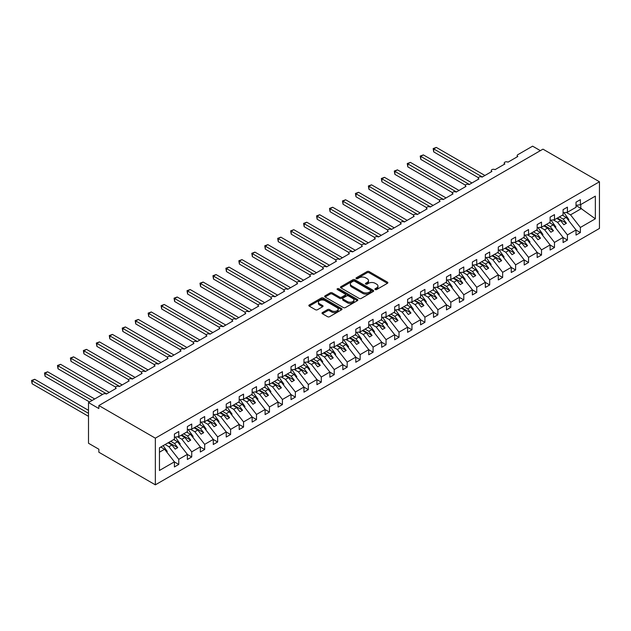 <?xml version="1.0" encoding="UTF-8"?>
<svg xmlns="http://www.w3.org/2000/svg" width="631" height="631" viewBox="0 0 631 631"><rect width="100%" height="100%" fill="white"/><g stroke="black" fill="none" stroke-linecap="round" stroke-linejoin="round"><path stroke-width="0.95" d="M375.2 289.55A1.01 0.584 0 0 0 376.628 289.55L387.434 283.311A1.436 0.828 0 0 0 387.852 282.72A1.436 0.828 0 0 0 387.434 282.136L369.119 271.559A1.436 0.828 0 0 0 367.084 271.559L356.278 277.798A1.01 0.584 0 0 0 355.987 278.216A1.01 0.584 0 0 0 356.278 278.626A1.01 0.584 0 0 0 357.706 278.626L359.102 277.814A4.606 2.658 0 0 1 365.609 277.814L367.139 278.697A4.606 2.658 0 0 1 368.488 280.574A4.606 2.658 0 0 1 367.139 282.459L365.735 283.264A1.01 0.584 0 0 0 365.444 283.674A1.01 0.584 0 0 0 365.735 284.084A1.01 0.584 0 0 0 367.163 284.084L368.559 283.28A4.606 2.658 0 0 1 375.074 283.28L376.597 284.163A4.606 2.658 0 0 1 377.945 286.04A4.606 2.658 0 0 1 376.597 287.917L375.2 288.722A1.01 0.584 0 0 0 374.909 289.14A1.01 0.584 0 0 0 375.2 289.55L375.2 288.722M322.425 312.558A1.436 0.828 0 0 0 322.007 313.142A1.436 0.828 0 0 0 322.425 313.733L327.568 316.699A1.436 0.828 0 0 0 329.603 316.699L341.6 309.766A1.436 0.828 0 0 0 342.026 309.182A1.436 0.828 0 0 0 341.6 308.591L323.293 298.021A1.436 0.828 0 0 0 321.258 298.021L309.253 304.954A1.436 0.828 0 0 0 308.835 305.538A1.436 0.828 0 0 0 309.253 306.122L315.461 309.711A1.436 0.828 0 0 0 317.496 309.711L322.63 306.745A1.436 0.828 0 0 0 323.048 306.153A1.436 0.828 0 0 0 322.63 305.57L319.554 303.787A3.849 2.224 0 0 1 318.426 302.217A3.849 2.224 0 0 1 320.8 300.167A3.849 2.224 0 0 1 324.997 300.648L337.049 307.605A3.849 2.224 0 0 1 338.177 309.182A3.849 2.224 0 0 1 335.802 311.233A3.849 2.224 0 0 1 331.606 310.752L329.603 309.592A1.436 0.828 0 0 0 327.568 309.592L322.425 312.558L322.425 313.733L327.568 310.791L327.568 309.592M599.45 181.767L155.352 438.166L155.352 484.837L599.45 228.438L599.45 181.767L542.968 149.153L98.862 405.552L98.862 408.549L88.498 402.562L103.271 394.036A2.201 1.27 0 0 1 106.379 394.036L116.222 388.349A2.201 1.27 0 0 1 115.583 387.45A2.201 1.27 0 0 1 116.94 386.282A2.201 1.27 0 0 1 119.33 386.558L129.181 380.872A2.201 1.27 0 0 1 128.535 379.972A2.201 1.27 0 0 1 129.891 378.797A2.201 1.27 0 0 1 132.289 379.073L142.133 373.394A2.201 1.27 0 0 1 141.494 372.495A2.201 1.27 0 0 1 142.851 371.32A2.201 1.27 0 0 1 145.24 371.596L155.092 365.909A2.201 1.27 0 0 1 154.445 365.018A2.201 1.27 0 0 1 155.802 363.842A2.201 1.27 0 0 1 158.2 364.119L168.043 358.432A2.201 1.27 0 0 1 167.404 357.532A2.201 1.27 0 0 1 168.761 356.365A2.201 1.27 0 0 1 171.151 356.641L181.002 350.954A2.201 1.27 0 0 1 180.356 350.055A2.201 1.27 0 0 1 181.712 348.88A2.201 1.27 0 0 1 184.11 349.156L193.954 343.477A2.201 1.27 0 0 1 193.315 342.578A2.201 1.27 0 0 1 194.671 341.403A2.201 1.27 0 0 1 197.061 341.679L206.913 335.992A2.201 1.27 0 0 1 206.266 335.093A2.201 1.27 0 0 1 207.623 333.925A2.201 1.27 0 0 1 210.02 334.201L219.864 328.514A2.201 1.27 0 0 1 219.217 327.615A2.201 1.27 0 0 1 220.582 326.44A2.201 1.27 0 0 1 222.972 326.716L232.823 321.037A2.201 1.27 0 0 1 232.176 320.138A2.201 1.27 0 0 1 233.533 318.963A2.201 1.27 0 0 1 235.931 319.239L245.774 313.552A2.201 1.27 0 0 1 245.128 312.66A2.201 1.27 0 0 1 246.492 311.485A2.201 1.27 0 0 1 248.882 311.761L258.734 306.074A2.201 1.27 0 0 1 258.087 305.175A2.201 1.27 0 0 1 259.444 304.008A2.201 1.27 0 0 1 261.841 304.284L271.685 298.597A2.201 1.27 0 0 1 271.038 297.698A2.201 1.27 0 0 1 272.403 296.523A2.201 1.27 0 0 1 274.793 296.799L284.644 291.12A2.201 1.27 0 0 1 283.997 290.221A2.201 1.27 0 0 1 285.354 289.045A2.201 1.27 0 0 1 287.752 289.321L297.595 283.635A2.201 1.27 0 0 1 296.949 282.735A2.201 1.27 0 0 1 298.305 281.568A2.201 1.27 0 0 1 300.703 281.844L310.555 276.157A2.201 1.27 0 0 1 309.908 275.258A2.201 1.27 0 0 1 311.264 274.091A2.201 1.27 0 0 1 313.662 274.359L323.506 268.68A2.201 1.27 0 0 1 322.859 267.781A2.201 1.27 0 0 1 324.216 266.605A2.201 1.27 0 0 1 326.613 266.881L336.465 261.195A2.201 1.27 0 0 1 335.818 260.303A2.201 1.27 0 0 1 337.175 259.128A2.201 1.27 0 0 1 339.573 259.404L349.416 253.717A2.201 1.27 0 0 1 348.769 252.818A2.201 1.27 0 0 1 350.126 251.651A2.201 1.27 0 0 1 352.524 251.927L362.368 246.24A2.201 1.27 0 0 1 361.729 245.341A2.201 1.27 0 0 1 363.085 244.165A2.201 1.27 0 0 1 365.483 244.442L375.327 238.763A2.201 1.27 0 0 1 374.68 237.863A2.201 1.27 0 0 1 376.037 236.688A2.201 1.27 0 0 1 378.434 236.964L388.278 231.277A2.201 1.27 0 0 1 387.639 230.386A2.201 1.27 0 0 1 388.996 229.211A2.201 1.27 0 0 1 391.394 229.487L401.237 223.8A2.201 1.27 0 0 1 400.59 222.901A2.201 1.27 0 0 1 401.947 221.733A2.201 1.27 0 0 1 404.345 222.002L414.188 216.323A2.201 1.27 0 0 1 413.55 215.423A2.201 1.27 0 0 1 414.906 214.248A2.201 1.27 0 0 1 417.304 214.524L427.148 208.837A2.201 1.27 0 0 1 426.501 207.946A2.201 1.27 0 0 1 427.857 206.771A2.201 1.27 0 0 1 430.255 207.047L440.099 201.36A2.201 1.27 0 0 1 439.46 200.461A2.201 1.27 0 0 1 440.817 199.293A2.201 1.27 0 0 1 443.214 199.57L453.058 193.883A2.201 1.27 0 0 1 452.411 192.983A2.201 1.27 0 0 1 453.768 191.808A2.201 1.27 0 0 1 456.166 192.084L466.009 186.405A2.201 1.27 0 0 1 465.37 185.506A2.201 1.27 0 0 1 466.727 184.331A2.201 1.27 0 0 1 469.125 184.607L478.968 178.92A2.201 1.27 0 0 1 478.322 178.029A2.201 1.27 0 0 1 479.678 176.854A2.201 1.27 0 0 1 482.076 177.13L491.92 171.443A2.201 1.27 0 0 1 491.281 170.544A2.201 1.27 0 0 1 492.637 169.376A2.201 1.27 0 0 1 495.035 169.644L504.879 163.965A2.201 1.27 0 0 1 504.232 163.066A2.201 1.27 0 0 1 505.589 161.891A2.201 1.27 0 0 1 507.987 162.167L517.83 156.48A2.201 1.27 180 0 1 517.191 155.589A2.201 1.27 180 0 1 517.83 154.69L532.603 146.163L540.373 150.651M155.352 438.166L98.862 405.552M359.205 298.431A1.436 0.828 0 0 0 361.24 298.431L373.244 291.498A1.436 0.828 0 0 0 373.662 290.915A1.436 0.828 0 0 0 373.244 290.323L354.93 279.754A1.436 0.828 0 0 0 352.895 279.754L340.89 286.687A1.436 0.828 0 0 0 340.472 287.271A1.436 0.828 0 0 0 340.89 287.862L359.205 298.431M337.782 289.763A1.01 0.584 0 0 1 338.808 289.905L357.406 300.648L345.417 307.565A1.436 0.828 0 0 1 343.382 307.565L325.075 296.996L330.21 294.046L330.21 292.855L325.075 295.821A1.436 0.828 0 0 0 324.649 296.404A1.436 0.828 0 0 0 325.075 296.996L325.075 295.821M330.21 294.046A1.436 0.828 0 0 1 332.245 294.046L332.245 292.855A1.436 0.828 0 0 0 330.21 292.855M332.245 292.855L339.667 297.138A1.436 0.828 0 0 0 341.702 297.138L345.11 295.174A1.436 0.828 0 0 0 345.536 294.582A1.436 0.828 0 0 0 345.11 293.999L337.38 289.534A1.01 0.584 0 0 1 337.088 289.124A1.01 0.584 0 0 1 337.711 288.588A1.01 0.584 0 0 1 338.808 288.714L357.422 299.457A1.436 0.828 0 0 1 357.848 300.048A1.436 0.828 0 0 1 357.422 300.632L357.422 299.457M159.454 452.19L164.573 449.233L174.416 461.829L159.454 470.474L159.454 447.789L174.416 439.152L174.416 434.033L178.77 431.525L178.77 436.636L174.416 437.18M178.77 436.636L187.375 431.675L187.375 426.556L191.729 424.04L191.729 429.159L187.375 429.703M191.729 429.159L200.327 424.19L200.327 419.079L204.681 416.563L204.681 421.682L200.327 422.226M204.681 421.682L213.286 416.712L213.286 411.593L217.64 409.085L217.64 414.196L213.286 414.741M217.64 414.196L226.237 409.235L226.237 404.116L230.591 401.608L230.591 406.719L226.237 407.263M230.591 406.719L239.196 401.758L239.196 396.639L243.55 394.123L243.55 399.242L239.196 399.786M243.55 399.242L252.148 394.272L252.148 389.161L256.501 386.645L256.501 391.764L252.148 392.301M256.501 391.764L265.107 386.795L265.107 381.676L269.461 379.168L269.461 384.279L265.107 384.823M269.461 384.279L278.058 379.318L278.058 374.199L282.412 371.683L282.412 376.802L278.058 377.346M282.412 376.802L291.017 371.833L291.017 366.721L295.371 364.205L295.371 369.324L291.017 369.869M295.371 369.324L303.968 364.355L303.968 359.244L308.322 356.728L308.322 361.847L303.968 362.383M308.322 361.847L316.928 356.878L316.928 351.759L321.282 349.251L321.282 354.362L316.928 354.906M321.282 354.362L329.879 349.4L329.879 344.281L334.233 341.765L334.233 346.884L329.879 347.429M334.233 346.884L342.838 341.915L342.838 336.804L347.184 334.288L347.184 339.407L342.838 339.943M347.184 339.407L355.789 334.438L355.789 329.319L360.143 326.811L360.143 331.922L355.789 332.466M360.143 331.922L368.749 326.961L368.749 321.842L373.095 319.325L373.095 324.444L368.749 324.989M373.095 324.444L381.7 319.475L381.7 314.364L386.054 311.848L386.054 316.967L381.7 317.511M386.054 316.967L394.659 311.998L394.659 306.887L399.005 304.371L399.005 309.49L394.659 310.026M399.005 309.49L407.61 304.521L407.61 299.402L411.964 296.893L411.964 302.004L407.61 302.549M411.964 302.004L420.569 297.043L420.569 291.924L424.915 289.408L424.915 294.527L420.569 295.071M424.915 294.527L433.521 289.558L433.521 284.447L437.875 281.931L437.875 287.05L433.521 287.586M437.875 287.05L446.48 282.081L446.48 276.962L450.826 274.453L450.826 279.565L446.48 280.109M450.826 279.565L459.431 274.603L459.431 269.484L463.785 266.976L463.785 272.087L459.431 272.631M463.785 272.087L472.382 267.118L472.382 262.007L476.736 259.491L476.736 264.61L472.382 265.154M476.736 264.61L485.342 259.641L485.342 254.53L489.695 252.014L489.695 257.132L485.342 257.669M489.695 257.132L498.293 252.163L498.293 247.044L502.647 244.536L502.647 249.647L498.293 250.191M502.647 249.647L511.252 244.686L511.252 239.567L515.606 237.051L515.606 242.17L511.252 242.714M515.606 242.17L524.203 237.201L524.203 232.09L528.557 229.574L528.557 234.693L524.203 235.237M528.557 234.693L537.162 229.723L537.162 224.604L541.516 222.096L541.516 227.207L537.162 227.752M541.516 227.207L550.114 222.246L550.114 217.127L554.468 214.619L554.468 219.73L550.114 220.274M554.468 219.73L563.073 214.769L563.073 209.65L567.427 207.134L567.427 212.253L563.073 212.797M174.416 461.924L178.77 464.432L178.77 459.321L187.375 454.352L177.524 441.755L173.722 439.555M165.117 444.524L168.927 446.724L178.77 459.321M187.375 454.438L191.729 456.954L191.729 451.835L200.327 446.874L190.483 434.278L186.673 432.077M177.619 436.786L181.878 439.239L191.729 451.835M200.327 446.961L204.681 449.477L204.681 444.358L213.286 439.389L203.434 426.793L199.633 424.6M190.578 429.301L194.837 431.762L204.681 444.358M213.286 439.484L217.64 441.992L217.64 436.881L226.237 431.912L216.394 419.315L212.584 417.115M203.529 421.823L207.788 424.284L217.64 436.881M226.237 431.998L230.591 434.514L230.591 429.395L239.196 424.434L229.345 411.838L225.543 409.637M216.488 414.346L220.747 416.807L230.591 429.395M239.196 424.521L243.55 427.037L243.55 421.918L252.148 416.957L242.304 404.361L238.494 402.16M229.439 406.861L233.699 409.322L243.55 421.918M252.148 417.044L256.501 419.56L256.501 414.441L265.107 409.472L255.255 396.875L251.446 394.675M242.399 399.384L246.658 401.844L256.501 414.441M265.107 409.566L269.461 412.075L269.461 406.963L278.058 401.994L268.214 389.398L264.405 387.197M255.35 391.906L259.609 394.367L269.461 406.963M278.058 402.081L282.412 404.597L282.412 399.478L291.017 394.517L281.166 381.921L277.356 379.72M268.309 384.429L272.568 386.882L282.412 399.478M291.017 394.604L295.371 397.12L295.371 392.001L303.968 387.032L294.125 374.435L290.315 372.243M281.26 376.944L285.52 379.405L295.371 392.001M303.968 387.126L308.322 389.635L308.322 384.524L316.928 379.554L307.076 366.958L303.266 364.757M294.22 369.466L298.479 371.927L308.322 384.524M316.928 379.641L321.282 382.157L321.282 377.038L329.879 372.077L320.035 359.481L316.226 357.28M307.171 361.989L311.43 364.45L321.282 377.038M329.879 372.164L334.233 374.68L334.233 369.561L342.838 364.6L332.987 352.003L329.177 349.803M320.13 354.504L324.389 356.965L334.233 369.561M342.838 364.686L347.184 367.203L347.184 362.084L355.789 357.114L345.946 344.518L342.136 342.325M333.081 347.026L337.34 349.487L347.184 362.084M355.789 357.209L360.143 359.717L360.143 354.606L368.749 349.637L358.897 337.041L355.087 334.84M346.04 339.549L350.3 342.01L360.143 354.606M368.749 349.724L373.095 352.24L373.095 347.121L381.7 342.16L371.856 329.563L368.047 327.363M358.992 332.072L363.251 334.525L373.095 347.121M381.7 342.247L386.054 344.763L386.054 339.644L394.659 334.675L384.807 322.078L380.998 319.885M371.951 324.586L376.21 327.047L386.054 339.644M394.659 334.769L399.005 337.277L399.005 332.166L407.61 327.197L397.767 314.601L393.957 312.4M384.902 317.109L389.161 319.57L399.005 332.166M407.61 327.292L411.964 329.8L411.964 324.689L420.569 319.72L410.718 307.123L406.908 304.923M397.853 309.632L402.121 312.093L411.964 324.689M420.569 319.807L424.915 322.323L424.915 317.204L433.521 312.242L423.677 299.646L419.867 297.446M410.813 302.146L415.072 304.607L424.915 317.204M433.521 312.329L437.875 314.845L437.875 309.726L446.48 304.757L436.628 292.161L432.819 289.968M423.764 294.669L428.031 297.13L437.875 309.726M446.48 304.852L450.826 307.36L450.826 302.249L459.431 297.28L449.587 284.684L445.778 282.483M436.723 287.192L440.982 289.653L450.826 302.249M459.431 297.367L463.785 299.883L463.785 294.764L472.382 289.803L462.539 277.206L458.729 275.006M449.674 279.714L453.941 282.167L463.785 294.764M472.382 289.889L476.736 292.405L476.736 287.286L485.342 282.317L475.498 269.729L471.688 267.528M462.633 272.229L466.893 274.69L476.736 287.286M485.342 282.412L489.695 284.92L489.695 279.809L498.293 274.84L488.449 262.244L484.64 260.043M475.585 264.752L479.852 267.213L489.695 279.809M498.293 274.935L502.647 277.443L502.647 272.332L511.252 267.363L501.408 254.766L497.599 252.566M488.544 257.274L492.803 259.735L502.647 272.332M511.252 267.449L515.606 269.965L515.606 264.846L524.203 259.885L514.36 247.289L510.55 245.088M501.495 249.789L505.762 252.25L515.606 264.846M524.203 259.972L528.557 262.488L528.557 257.369L537.162 252.4L527.319 239.804L523.509 237.611M514.454 242.312L518.714 244.773L528.557 257.369M537.162 252.495L541.516 255.003L541.516 249.892L550.114 244.923L540.27 232.326L536.46 230.126M527.406 234.835L531.673 237.295L541.516 249.892M550.114 245.009L554.468 247.526L554.468 242.407L563.073 237.445L553.229 224.849L549.42 222.648M540.365 227.357L544.624 229.81L554.468 242.407M563.073 237.532L567.427 240.048L567.427 234.929L576.024 229.96L576.024 235.079L580.378 232.563L580.378 227.452L595.348 218.807L580.796 208.333L580.796 204.531M553.316 219.872L557.575 222.333L567.427 234.929M567.427 212.253L576.024 207.284L576.024 202.172L580.378 199.656L580.378 204.775L576.024 205.312M576.024 230.055L580.378 232.563M566.275 212.395L570.534 214.855L580.378 227.452M88.498 402.562L88.498 443.254L98.862 449.233L98.862 452.23L155.352 484.837M164.573 449.233L160.763 447.032M178.77 464.432L174.416 466.948L174.416 461.829M191.729 456.954L187.375 459.471L187.375 454.352M204.681 449.477L200.327 451.985L200.327 446.874M217.64 441.992L213.286 444.508L213.286 439.389M230.591 434.514L226.237 437.031L226.237 431.912M243.55 427.037L239.196 429.545L239.196 424.434M256.501 419.56L252.148 422.068L252.148 416.957M269.461 412.075L265.107 414.591L265.107 409.472M282.412 404.597L278.058 407.113L278.058 401.994M295.371 397.12L291.017 399.628L291.017 394.517M308.322 389.635L303.968 392.151L303.968 387.032M321.282 382.157L316.928 384.673L316.928 379.554M334.233 374.68L329.879 377.188L329.879 372.077M347.184 367.203L342.838 369.711L342.838 364.6M360.143 359.717L355.789 362.233L355.789 357.114M373.095 352.24L368.749 354.756L368.749 349.637M386.054 344.763L381.7 347.271L381.7 342.16M399.005 337.277L394.659 339.793L394.659 334.675M411.964 329.8L407.61 332.316L407.61 327.197M424.915 322.323L420.569 324.831L420.569 319.72M437.875 314.845L433.521 317.354L433.521 312.242M450.826 307.36L446.48 309.876L446.48 304.757M463.785 299.883L459.431 302.399L459.431 297.28M476.736 292.405L472.382 294.914L472.382 289.803M489.695 284.92L485.342 287.436L485.342 282.317M502.647 277.443L498.293 279.959L498.293 274.84M515.606 269.965L511.252 272.482L511.252 267.363M528.557 262.488L524.203 264.996L524.203 259.885M541.516 255.003L537.162 257.519L537.162 252.4M554.468 247.526L550.114 250.042L550.114 244.923M567.427 240.048L563.073 242.556L563.073 237.445M580.378 204.775L595.348 196.131L595.348 218.807M168.927 446.724L171.932 444.989L175.173 449.13L177.761 447.631L174.519 443.49L177.524 441.755M168.122 442.788L171.932 444.989M170.717 441.29L174.519 443.49M181.878 439.239L184.883 437.504L188.125 441.653L190.72 440.154L187.478 436.013L190.483 434.278M181.073 435.311L184.883 437.504M183.668 433.812L187.478 436.013M194.837 431.762L197.842 430.026L201.084 434.167L203.671 432.677L200.429 428.528L203.434 426.793M194.032 427.826L197.842 430.026M196.62 426.335L200.429 428.528M207.788 424.284L210.793 422.549L214.035 426.69L216.63 425.199L213.388 421.051L216.394 419.315M206.984 420.349L210.793 422.549M209.579 418.85L213.388 421.051M220.747 416.807L223.753 415.072L226.994 419.213L229.581 417.714L226.34 413.573L229.345 411.838M219.943 412.871L223.753 415.072M222.53 411.373L226.34 413.573M233.699 409.322L236.704 407.587L239.946 411.735L242.541 410.237L239.299 406.096L242.304 404.361M232.894 405.386L236.704 407.587M235.489 403.895L239.299 406.096M246.658 401.844L249.663 400.109L252.905 404.25L255.492 402.759L252.25 398.611L255.255 396.875M245.853 397.909L249.663 400.109M248.44 396.41L252.25 398.611M259.609 394.367L262.614 392.632L265.856 396.773L268.451 395.274L265.209 391.133L268.214 389.398M258.805 390.431L262.614 392.632M261.4 388.933L265.209 391.133M272.568 386.882L275.573 385.147L278.815 389.295L281.402 387.797L278.161 383.656L281.166 381.921M271.764 382.954L275.573 385.147M274.351 381.455L278.161 383.656M285.52 379.405L288.525 377.669L291.767 381.818L294.354 380.319L291.12 376.171L294.125 374.435M284.715 375.469L288.525 377.669M287.31 373.978L291.12 376.171M298.479 371.927L301.484 370.192L304.718 374.333L307.313 372.842L304.071 368.693L307.076 366.958M297.674 367.991L301.484 370.192M300.261 366.493L304.071 368.693M311.43 364.45L314.435 362.715L317.677 366.856L320.264 365.357L317.03 361.216L320.035 359.481M310.626 360.514L314.435 362.715M313.221 359.015L317.03 361.216M324.389 356.965L327.394 355.229L330.628 359.378L333.223 357.88L329.981 353.739L332.987 352.003M323.585 353.029L327.394 355.229M326.172 351.538L329.981 353.739M337.34 349.487L340.346 347.752L343.587 351.893L346.174 350.402L342.941 346.253L345.946 344.518M336.536 345.551L340.346 347.752M339.131 344.061L342.941 346.253M350.3 342.01L353.305 340.275L356.539 344.416L359.134 342.917L355.892 338.776L358.897 337.041M349.495 338.074L353.305 340.275M352.082 336.575L355.892 338.776M363.251 334.525L366.256 332.789L369.498 336.938L372.085 335.44L368.851 331.299L371.856 329.563M362.446 330.597L366.256 332.789M365.041 329.098L368.851 331.299M376.21 327.047L379.215 325.312L382.449 329.461L385.044 327.962L381.802 323.813L384.807 322.078M375.406 323.111L379.215 325.312M377.993 321.621L381.802 323.813M389.161 319.57L392.166 317.835L395.408 321.976L397.995 320.485L394.761 316.336L397.767 314.601M388.357 315.634L392.166 317.835M390.952 314.135L394.761 316.336M402.121 312.093L405.126 310.357L408.36 314.498L410.955 313L407.713 308.859L410.718 307.123M401.316 308.157L405.126 310.357M403.903 306.658L407.713 308.859M415.072 304.607L418.077 302.872L421.319 307.021L423.906 305.522L420.672 301.381L423.677 299.646M414.267 300.671L418.077 302.872M416.862 299.181L420.672 301.381M428.031 297.13L431.036 295.395L434.27 299.536L436.865 298.045L433.623 293.896L436.628 292.161M427.226 293.194L431.036 295.395M429.814 291.703L433.623 293.896M440.982 289.653L443.987 287.917L447.229 292.058L449.816 290.56L446.582 286.419L449.587 284.684M440.178 285.717L443.987 287.917M442.773 284.218L446.582 286.419M453.941 282.167L456.947 280.432L460.18 284.581L462.775 283.082L459.534 278.941L462.539 277.206M453.137 278.239L456.947 280.432M455.724 276.741L459.534 278.941M466.893 274.69L469.898 272.955L473.14 277.104L475.727 275.605L472.493 271.464L475.498 269.729M466.088 270.754L469.898 272.955M468.683 269.263L472.493 271.464M479.852 267.213L482.857 265.477L486.091 269.618L488.686 268.128L485.444 263.979L488.449 262.244M479.047 263.277L482.857 265.477M481.634 261.778L485.444 263.979M492.803 259.735L495.808 258L499.05 262.141L501.637 260.642L498.403 256.501L501.408 254.766M491.999 255.8L495.808 258M494.594 254.301L498.403 256.501M505.762 252.25L508.767 250.515L512.001 254.664L514.596 253.165L511.355 249.024L514.36 247.289M504.958 248.322L508.767 250.515M507.545 246.824L511.355 249.024M518.714 244.773L521.719 243.038L524.96 247.178L527.548 245.688L524.314 241.539L527.319 239.804M517.909 240.837L521.719 243.038M520.504 239.346L524.314 241.539M531.673 237.295L534.678 235.56L537.912 239.701L540.507 238.21L537.265 234.062L540.27 232.326M530.868 233.36L534.678 235.56M533.455 231.861L537.265 234.062M544.624 229.81L547.629 228.075L550.871 232.224L553.458 230.725L550.224 226.584L553.229 224.849M543.819 225.882L547.629 228.075M546.414 224.384L550.224 226.584M557.575 222.333L560.588 220.598L563.822 224.746L566.417 223.248L563.175 219.107L566.181 217.372L562.371 215.171M556.779 218.397L560.588 220.598M559.366 216.906L563.175 219.107M566.181 217.372L576.024 229.96M570.534 214.855L581.522 208.514M576.024 205.58L580.796 208.333M557.394 218.042L566.417 223.248M544.443 225.519L553.458 230.725M531.483 232.997L540.507 238.21M518.532 240.482L527.548 245.688M505.581 247.959L514.596 253.165M492.622 255.437L501.637 260.642M479.67 262.922L488.686 268.128M466.711 270.399L475.727 275.605M453.76 277.877L462.775 283.082M440.801 285.354L449.816 290.56M427.85 292.839L436.865 298.045M414.89 300.317L423.906 305.522M401.939 307.794L410.955 313M388.98 315.279L397.995 320.485M376.029 322.756L385.044 327.962M363.07 330.234L372.085 335.44M350.118 337.711L359.134 342.917M337.159 345.196L346.174 350.402M324.208 352.674L333.223 357.88M311.249 360.151L320.264 365.357M298.297 367.636L307.313 372.842M285.338 375.114L294.354 380.319M272.387 382.591L281.402 387.797M259.428 390.068L268.451 395.274M246.476 397.554L255.492 402.759M233.517 405.031L242.541 410.237M220.566 412.508L229.581 417.714M207.607 419.986L216.63 425.199M194.656 427.471L203.671 432.677M181.696 434.948L190.72 440.154M168.745 442.426L177.761 447.631M375.603 289.692L376.597 289.116A4.606 2.658 0 0 0 377.945 287.239L377.945 286.04M368.488 280.574L368.488 281.773A4.606 2.658 0 0 1 367.139 283.65L366.138 284.226M387.41 283.319L369.119 272.758A1.436 0.828 0 0 0 367.084 272.758L356.681 278.768M373.221 291.514L354.93 280.953A1.436 0.828 0 0 0 352.895 280.953L340.914 287.87L340.89 286.687M370.697 291.325A1.01 0.584 0 0 0 370.996 290.915A1.01 0.584 0 0 0 370.697 290.505L354.622 281.221A1.01 0.584 0 0 0 353.202 281.221L351.727 282.073A4.606 2.658 0 0 0 350.379 283.95A4.606 2.658 0 0 0 351.727 285.835L362.715 292.177A4.606 2.658 0 0 0 369.222 292.177L370.697 291.325L370.697 292.524A1.01 0.584 0 0 0 370.996 292.114L370.996 290.915M350.379 283.95L350.379 285.149A4.606 2.658 0 0 0 351.727 287.026L351.727 285.835M370.697 292.524L369.222 293.376A4.606 2.658 0 0 1 362.715 293.376L351.727 287.026M332.245 294.046L339.667 298.337A1.436 0.828 0 0 0 341.702 298.337L345.11 296.365A1.436 0.828 0 0 0 345.536 295.781L345.536 294.582M347.373 301.586A3.849 2.224 0 0 0 351.57 302.068A3.849 2.224 0 0 0 353.944 300.017A3.849 2.224 0 0 0 352.816 298.447L348.572 295.994A1.436 0.828 0 0 0 346.537 295.994L343.13 297.958A1.436 0.828 0 0 0 342.712 298.55A1.436 0.828 0 0 0 343.13 299.133L347.373 301.586L347.373 302.785A3.849 2.224 0 0 0 351.57 303.266A3.849 2.224 0 0 0 353.944 301.216L353.944 300.017M342.712 298.55L342.712 299.749A1.436 0.828 0 0 0 343.13 300.332L343.13 299.133M347.373 302.785L343.13 300.332M338.177 309.182L338.177 310.373A3.849 2.224 0 0 1 335.802 312.432A3.849 2.224 0 0 1 331.606 311.951L329.603 310.791A1.436 0.828 0 0 0 327.568 310.791M318.426 302.217L318.426 303.416A3.849 2.224 0 0 0 319.554 304.986L319.554 303.787M322.615 306.753L319.554 304.986M341.584 309.782L323.293 299.22A1.436 0.828 0 0 0 321.258 299.22L309.269 306.138M433.158 148.585L433.726 148.916L433.726 151.905L433.158 148.585L436.321 147.417L433.726 148.916L482.336 176.98M433.726 151.905L478.401 177.697M436.321 147.417L484.923 175.481M563.972 212.679L568.878 219.58L568.208 219.967M568.878 219.58L568.342 220.132M420.207 156.07L420.774 156.393L420.774 159.383L420.207 156.07L423.362 154.903L420.774 156.393L469.377 184.457M420.774 159.383L465.441 185.175M423.362 154.903L471.972 182.958M551.021 220.164L555.919 227.057L555.256 227.444M555.919 227.057L555.383 227.61M407.247 163.547L407.815 163.871L407.815 166.868L407.247 163.547L410.41 162.38L407.815 163.871L456.426 191.934M407.815 166.868L452.49 192.66M410.41 162.38L459.013 190.444M538.062 227.641L542.968 234.535L542.297 234.921M542.968 234.535L542.431 235.087M394.296 171.025L394.864 171.356L394.864 174.345L394.296 171.025L397.451 169.857L394.864 171.356L443.467 199.42M394.864 174.345L439.531 200.137M397.451 169.857L446.062 197.921M525.11 235.118L530.008 242.02L529.346 242.399M530.008 242.02L529.472 242.572M381.337 178.502L381.905 178.833L381.905 181.823L381.337 178.502L384.5 177.335L381.905 178.833L430.516 206.897M381.905 181.823L426.58 207.615M384.5 177.335L433.103 205.398M512.151 242.604L517.057 249.497L516.387 249.884M517.057 249.497L516.521 250.05M368.386 185.987L368.954 186.311L368.954 189.308L368.386 185.987L371.541 184.82L368.954 186.311L417.556 214.374M368.954 189.308L413.62 215.092M371.541 184.82L420.151 212.884M499.2 250.081L504.098 256.975L503.435 257.361M504.098 256.975L503.562 257.527M355.427 193.465L355.994 193.796L355.994 196.785L355.427 193.465L358.589 192.297L355.994 193.796L404.605 221.86M355.994 196.785L400.669 222.577M358.589 192.297L407.192 220.361M486.241 257.558L491.147 264.46L490.476 264.839M491.147 264.46L490.61 265.012M342.475 200.942L343.043 201.273L343.043 204.263L342.475 200.942L345.63 199.775L343.043 201.273L391.646 229.337M343.043 204.263L387.71 230.055M345.63 199.775L394.241 227.838M473.289 265.036L478.188 271.937L477.525 272.324M478.188 271.937L477.651 272.489M329.516 208.419L330.084 208.751L330.084 211.74L329.516 208.419L332.679 207.252L330.084 208.751L378.695 236.814M330.084 211.74L374.759 237.532M332.679 207.252L381.282 235.316M460.33 272.521L465.236 279.415L464.566 279.801M465.236 279.415L464.7 279.967M316.565 215.905L317.133 216.228L317.133 219.225L316.565 215.905L319.72 214.737L317.133 216.228L365.735 244.292M317.133 219.225L361.8 245.009M319.72 214.737L368.33 242.801M447.379 279.998L452.277 286.892L451.615 287.279M452.277 286.892L451.741 287.444M303.606 223.382L304.174 223.713L304.174 226.703L303.606 223.382L306.769 222.215L304.174 223.713L352.784 251.777M304.174 226.703L348.848 252.495M306.769 222.215L355.371 250.278M434.42 287.476L439.326 294.377L438.655 294.756M439.326 294.377L438.79 294.929M290.654 230.859L291.222 231.191L291.222 234.18L290.654 230.859L293.809 229.692L291.222 231.191L339.833 259.254M291.222 234.18L335.889 259.972M293.809 229.692L342.42 257.756M421.469 294.961L426.367 301.855L425.704 302.241M426.367 301.855L425.838 302.407M277.695 238.344L278.263 238.668L278.263 241.665L277.695 238.344L280.858 237.177L278.263 238.668L326.874 266.732M278.263 241.665L322.938 267.449M280.858 237.177L329.469 265.241M408.509 302.438L413.415 309.332L412.745 309.718M413.415 309.332L412.879 309.884M264.744 245.822L265.312 246.153L265.312 249.142L264.744 245.822L267.899 244.654L265.312 246.153L313.922 274.209M265.312 249.142L309.979 274.935M267.899 244.654L316.51 272.718M395.558 309.916L400.456 316.817L399.794 317.196M400.456 316.817L399.928 317.361M251.785 253.299L252.353 253.63L252.353 256.62L251.785 253.299L254.948 252.132L252.353 253.63L300.963 281.694M252.353 256.62L297.027 282.412M254.948 252.132L303.558 280.196M382.599 317.393L387.505 324.295L386.842 324.681M387.505 324.295L386.969 324.847M238.833 260.777L239.401 261.108L239.401 264.097L238.833 260.777L241.988 259.609L239.401 261.108L288.012 289.172M239.401 264.097L284.068 289.889M241.988 259.609L290.599 287.673M369.648 324.878L374.546 331.772L373.883 332.158M374.546 331.772L374.017 332.324M225.874 268.262L226.45 268.585L226.45 271.582L225.874 268.262L229.037 267.094L226.45 268.585L275.053 296.649M226.45 271.582L271.117 297.367M229.037 267.094L277.648 295.158M356.689 332.356L361.595 339.249L360.932 339.636M361.595 339.249L361.058 339.801M212.923 275.739L213.491 276.07L213.491 279.06L212.923 275.739L216.086 274.572L213.491 276.07L262.102 304.134M213.491 279.06L258.158 304.852M216.086 274.572L264.689 302.635M343.737 339.833L348.635 346.734L347.973 347.113M348.635 346.734L348.107 347.287M199.964 283.216L200.54 283.548L200.54 286.537L199.964 283.216L203.127 282.049L200.54 283.548L249.142 311.611M200.54 286.537L245.207 312.329M203.127 282.049L251.737 310.113M330.778 347.318L335.684 354.212L335.022 354.598M335.684 354.212L335.148 354.764M187.013 290.702L187.581 291.025L187.581 294.022L187.013 290.702L190.176 289.534L187.581 291.025L236.191 319.089M187.581 294.022L232.247 319.807M190.176 289.534L238.778 317.598M317.827 354.796L322.725 361.689L322.062 362.076M322.725 361.689L322.196 362.241M174.053 298.179L174.629 298.51L174.629 301.5L174.053 298.179L177.216 297.012L174.629 298.51L223.232 326.566M174.629 301.5L219.296 327.292M177.216 297.012L225.827 325.075M304.868 362.273L309.774 369.174L309.111 369.553M309.774 369.174L309.237 369.719M161.102 305.656L161.67 305.988L161.67 308.977L161.102 305.656L164.265 304.489L161.67 305.988L210.281 334.051M161.67 308.977L206.337 334.769M164.265 304.489L212.868 332.553M291.916 369.75L296.815 376.652L296.152 377.038M296.815 376.652L296.286 377.204M148.143 313.134L148.719 313.465L148.719 316.454L148.143 313.134L151.306 311.966L148.719 313.465L197.322 341.529M148.719 316.454L193.386 342.247M151.306 311.966L199.917 340.03M278.957 377.235L283.863 384.129L283.201 384.516M283.863 384.129L283.327 384.681M135.192 320.619L135.76 320.942L135.76 323.94L135.192 320.619L138.355 319.452L135.76 320.942L184.37 349.006M135.76 323.94L180.427 349.724M138.355 319.452L186.957 347.515M266.006 384.713L270.912 391.606L270.242 391.993M270.912 391.606L270.376 392.159M122.233 328.096L122.808 328.428L122.808 331.417L122.233 328.096L125.395 326.929L122.808 328.428L171.411 356.491M122.808 331.417L167.475 357.209M125.395 326.929L174.006 354.993M253.047 392.19L257.953 399.092L257.29 399.47M257.953 399.092L257.416 399.644M109.281 335.574L109.849 335.905L109.849 338.894L109.281 335.574L112.444 334.406L109.849 335.905L158.46 363.969M109.849 338.894L154.524 364.686M112.444 334.406L161.047 362.47M240.095 399.668L245.002 406.569L244.331 406.956M245.002 406.569L244.465 407.121M96.322 343.059L96.898 343.382L96.898 346.38L96.322 343.059L99.485 341.892L96.898 343.382L145.501 371.446M96.898 346.38L141.565 372.164M99.485 341.892L148.096 369.947M227.136 407.153L232.042 414.046L231.38 414.433M232.042 414.046L231.506 414.599M83.371 350.536L83.939 350.86L83.939 353.857L83.371 350.536L86.534 349.369L83.939 350.86L132.549 378.923M83.939 353.857L128.614 379.649M86.534 349.369L135.137 377.433M214.185 414.63L219.091 421.524L218.421 421.91M219.091 421.524L218.555 422.076M70.412 358.014L70.987 358.345L70.987 361.334L70.412 358.014L73.575 356.846L70.987 358.345L119.59 386.409M70.987 361.334L115.654 387.126M73.575 356.846L122.185 384.91M201.226 422.107L206.132 429.009L205.469 429.395M206.132 429.009L205.596 429.561M57.46 365.491L58.028 365.822L58.028 368.812L57.46 365.491L60.623 364.324L58.028 365.822L106.639 393.886M58.028 368.812L102.49 394.485M60.623 364.324L109.226 392.387M188.275 429.593L193.181 436.486L192.51 436.873M193.181 436.486L192.644 437.038M44.501 372.976L45.077 373.3L45.077 376.297L44.501 372.976L47.664 371.809L45.077 373.3L92.126 400.464M45.077 376.297L89.539 401.963M47.664 371.809L94.721 398.973M175.315 437.07L180.221 443.964L179.559 444.35M180.221 443.964L179.685 444.516M31.55 380.454L32.118 380.785L32.118 383.774L31.55 380.454L34.713 379.286L32.118 380.785L88.498 413.337M32.118 383.774L88.498 416.326M34.713 379.286L88.498 410.339M163.153 445.66L167.27 451.449L166.6 451.828M167.27 451.449L166.734 452.001M376.597 289.116L376.597 287.917M365.735 284.084L365.735 283.264M367.139 283.65L367.139 282.459M356.278 278.626L356.278 277.798M367.084 272.758L367.084 271.559M369.119 272.758L369.119 271.559M387.434 283.311L387.434 282.136M352.895 280.953L352.895 279.754M354.93 280.953L354.93 279.754M373.244 291.498L373.244 290.323M362.715 293.376L362.715 292.177M369.222 293.376L369.222 292.177M339.667 298.337L339.667 297.138M341.702 298.337L341.702 297.138M345.11 296.365L345.11 295.174M338.808 289.905L338.808 288.714M329.603 310.791L329.603 309.592M331.606 311.951L331.606 310.752M322.63 306.745L322.63 305.57M309.253 306.122L309.253 304.954M321.258 299.22L321.258 298.021M323.293 299.22L323.293 298.021M341.6 309.766L341.6 308.591M504.232 164.336L504.232 163.066M517.191 156.859L517.191 155.589M491.281 171.813L491.281 170.544M478.322 179.291L478.322 178.029M465.37 186.776L465.37 185.506M452.411 194.253L452.411 192.983M439.46 201.731L439.46 200.461M426.501 209.216L426.501 207.946M413.55 216.693L413.55 215.423M400.59 224.171L400.59 222.901M387.639 231.648L387.639 230.386M374.68 239.133L374.68 237.863M361.729 246.611L361.729 245.341M348.769 254.088L348.769 252.818M335.818 261.573L335.818 260.303M322.859 269.051L322.859 267.781M309.908 276.528L309.908 275.258M296.949 284.005L296.949 282.735M283.997 291.49L283.997 290.221M271.038 298.968L271.038 297.698M258.087 306.445L258.087 305.175M245.128 313.93L245.128 312.66M232.176 321.408L232.176 320.138M219.217 328.885L219.217 327.615M206.266 336.362L206.266 335.093M193.315 343.848L193.315 342.578M180.356 351.325L180.356 350.055M167.404 358.802L167.404 357.532M154.445 366.288L154.445 365.018M141.494 373.765L141.494 372.495M128.535 381.242L128.535 379.972M115.583 388.72L115.583 387.45"/></g></svg>
